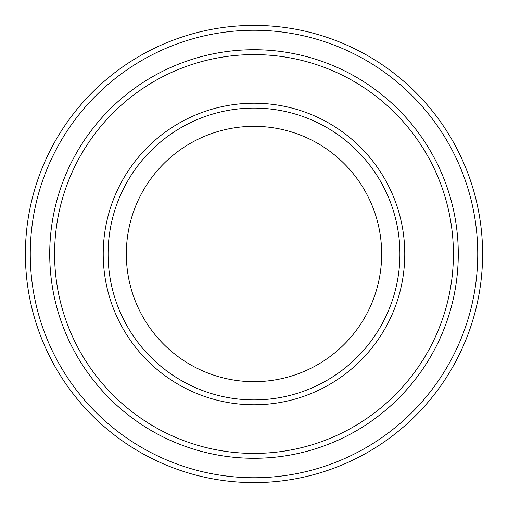 <?xml version="1.0" encoding="UTF-8"?>
<svg xmlns="http://www.w3.org/2000/svg" width="508" height="508" viewBox="0 0 508 508"><rect width="100%" height="100%" fill="white"/><g stroke="black" fill="none" stroke-linecap="round" stroke-linejoin="round"><path stroke-width="0.76" d="M54.591 254A199.409 199.409 0 0 0 353.708 426.695A199.409 199.409 0 0 0 353.708 81.305A199.409 199.409 0 0 0 54.591 254M458.28 254A204.279 204.279 0 0 1 151.86 430.911A204.279 204.279 0 0 1 151.86 77.089A204.279 204.279 0 0 1 458.28 254A204.273 204.273 0 0 0 254 49.727A204.273 204.273 0 0 0 49.727 254A204.273 204.273 0 0 0 254 458.273A204.273 204.273 0 0 0 458.273 254M399.917 254A145.917 145.917 0 0 1 181.045 380.365A145.917 145.917 0 0 1 181.045 127.635A145.917 145.917 0 0 1 399.917 254M381.667 254A127.667 127.667 0 0 1 190.163 364.566A127.667 127.667 0 0 1 190.163 143.434A127.667 127.667 0 0 1 381.667 254M30.264 254A223.736 223.736 0 0 0 365.868 447.764A223.736 223.736 0 0 0 365.868 60.236A223.736 223.736 0 0 0 30.264 254M25.4 254A228.6 228.6 0 0 0 254 482.6A228.6 228.6 0 0 0 482.6 254A228.6 228.6 0 0 0 254 25.4A228.6 228.6 0 0 0 25.4 254M103.219 254A150.781 150.781 0 0 0 329.387 384.575A150.781 150.781 0 0 0 329.387 123.425A150.781 150.781 0 0 0 103.219 254"/></g></svg>
